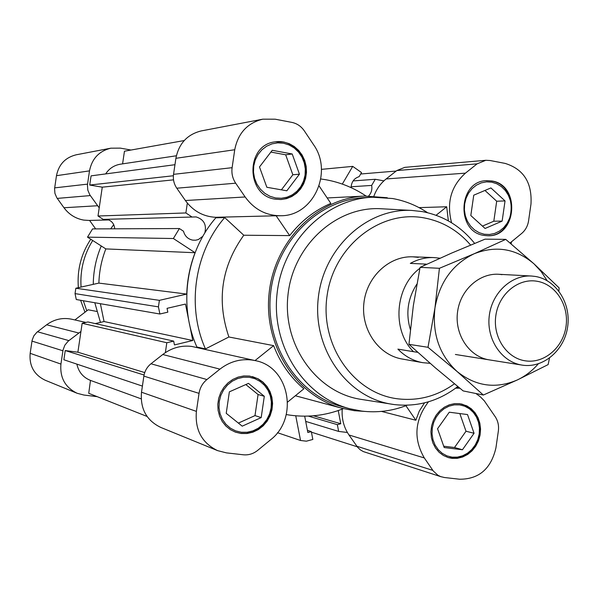 <?xml version="1.0" encoding="UTF-8"?>
<svg xmlns="http://www.w3.org/2000/svg" width="598" height="598" viewBox="0 0 598 598"><rect width="100%" height="100%" fill="white"/><g stroke="black" fill="none" stroke-linecap="round" stroke-linejoin="round"><path stroke-width="0.9" d="M174.96 164.704L91.068 175.857L89.715 185.036L102.265 187.167L98.005 216.013L103.215 219.391L192.048 217.037L185.881 212.948L187.331 203.088M204.793 233.033C206.811 224.796 203.925 219.429 196.144 216.924L192.048 217.037M188.714 320.177L185.485 304.068L167.051 308.336L167.829 312.163L159.883 314.01L158.433 306.864L159.397 300.346L186.755 294.074C187.211 279.789 189.985 266.005 195.083 252.73L173.375 238.52L179.393 228.541L183.496 231.239C184.864 236.158 187.944 239.125 192.735 240.142L195.636 240.217L198.349 239.544L202.894 236.255M106.676 219.302C111.587 220.498 114.263 223.667 114.696 228.817M351.108 186.77L371.672 185.425L375.26 179.28L383.901 180.858M368.682 195.942C371.343 193.012 372.337 189.506 371.672 185.425M311.431 432.182L357.223 446.773M142.399 386.091L63.881 359.764L65.242 350.555L144.058 375.013M122.59 163.867L124.459 151.204L184.206 140.552M360.684 174.003L396.182 171.05M89.715 185.036L173.383 175.752M76.88 364.122C78.607 372.031 83.144 377.458 90.485 380.403L88.736 393.305L147.071 416.455M342.31 184.079L352.715 166.379L361.528 172.56L359.136 176.642C354.113 178.264 351.422 181.927 351.078 187.637M165.362 352.633L166.812 342.744L173.674 341.107L174.444 344.919L192.795 340.516L189.559 324.363M304.688 416.186L307.858 432.526L311.319 431.599L312.836 439.448L306.393 441.182L300.547 440.487L295.748 415.819M347.386 432.481L338.647 431.42L337.347 424.655L340.763 423.743L338.236 410.564M173.674 341.107L87.928 321.963L82.158 323.294L77.882 352.215L65.242 350.555M100.374 303.694L104.059 321.545L95.217 323.593M179.393 228.541L92.563 228.907L87.51 237.152L105.831 248.91C101.555 259.883 99.238 271.283 98.879 283.101L75.841 288.229L75.042 293.611L76.275 299.523L159.883 314.01M176.365 155.779L120.355 164.203C114.098 165.272 109.195 168.509 105.652 173.921M353.104 180.917L375.26 179.28M321.425 169.361L352.715 166.379M104.059 321.545L192.795 340.516M82.158 323.294L166.812 342.744M77.882 352.215L144.731 372.584M102.265 187.167L173.525 179.849M98.005 216.013L185.881 212.948M87.51 237.152L173.375 238.52M186.755 294.074L98.879 283.101C99.238 271.283 101.555 259.883 105.831 248.91L195.083 252.73M75.841 288.229L159.397 300.346M75.042 293.611L158.433 306.864M313.494 415.789L340.763 423.743M308.351 416.111L337.347 424.655M305.705 421.396L338.647 431.42M277.457 432.698L300.547 440.487M307.439 430.366L311.319 431.599M525.515 360.863C544.307 363.704 563.137 347.513 566.022 326.403C569.176 305.339 555.706 284.192 536.952 281.239C518.234 277.958 498.792 294.029 495.839 315.572C492.595 337.078 506.678 358.344 525.515 360.863M535.285 276.44C556.192 279.767 571.172 303.321 567.659 326.77C564.452 350.264 543.5 368.308 522.54 365.176L521.987 365.086C501.827 362.059 486.585 339.769 489.179 316.574C491.511 293.356 511.088 274.759 531.435 276.022L535.285 276.44M430.156 363.337L422.756 362.672C413.233 360.908 404.951 356.393 397.902 349.12L413.457 351.684C391.638 330.036 394.972 286.666 419.886 268.285M423.272 265.856L426.12 264.114L410.318 263.404C417.793 259.263 425.656 257.319 433.901 257.574L439.971 258.216M416.836 284.185C407.731 298.26 405.571 313.389 410.355 329.573M417.703 352.312L413.457 351.684M427.577 212.701C416.828 205.548 405.167 200.816 392.58 198.521L372.352 197.22C325.29 199.112 282.346 241.839 277.016 294.081C271.268 346.272 304.3 397.057 349.912 408.778L361.753 411.088C377.323 412.964 392.46 411.013 407.156 405.22M418.271 257.364L412.844 256.819C389.081 255.772 366.522 276.934 363.876 303.291C360.938 329.618 378.556 355.033 402.013 358.994L403.53 359.234M459.817 403.695L454.532 403.635L449.3 404.824L444.351 407.201L439.919 410.677L436.211 415.087L433.393 420.23L431.599 425.873L430.919 431.749L431.382 437.587L432.959 443.125L435.583 448.104L439.126 452.29L443.432 455.504L448.283 457.59L451.946 458.337L457.358 458.315L462.688 456.992L467.681 454.435L472.099 450.78L475.746 446.183L478.445 440.875L480.067 435.105L480.553 429.14L479.858 423.264L478.034 417.748L475.148 412.859L471.344 408.823L466.791 405.833L459.817 403.695M249.538 376.06L243.827 375.948L238.161 377.091L232.801 379.446L227.98 382.914L223.906 387.34L220.767 392.542L218.696 398.283L217.799 404.308L218.098 410.355L219.601 416.148L222.217 421.44L225.842 426L230.32 429.618L235.433 432.145L241.144 433.498L247.056 433.513L252.879 432.19L258.329 429.596L263.172 425.851L267.171 421.142L270.154 415.677L271.985 409.705L272.583 403.508L271.911 397.371L270.012 391.57L266.955 386.375L262.896 382.025L258.007 378.728L249.538 376.06M283.729 141.995L275.297 141.838C245.442 144.709 245.561 195.621 275.379 199.186L281.053 199.53L286.636 198.611L291.899 196.473L296.615 193.206L300.577 188.968L303.627 183.937L305.623 178.331L306.49 172.396L306.183 166.371L304.726 160.533L302.169 155.121L298.619 150.375L294.238 146.495L289.2 143.662L283.729 141.995M491.915 180.992L486.518 180.663C458.053 180.925 455.803 232.039 484.074 235.418L487.699 235.739C516.851 237.294 520.895 185.044 491.915 180.992M320.82 178.966L326.104 179.781C340.486 182.427 353.784 187.839 366.006 196.002M382.137 208.807L380.702 208.724C336.069 206.213 292.938 245.569 287.944 295.24C282.413 344.844 316.327 392.378 360.489 399.277L361.917 399.501M459.825 388.207L455.669 388.162M428.482 401.796C414.638 420.043 413.248 438.76 424.311 457.948L433.318 471.045L437.9 475.246L440.644 476.599L444.419 477.51L459.638 479.23C478.976 479.237 491.078 468.78 495.936 447.85L498.351 431.061C499.031 425.791 498.022 421.052 495.308 416.843L484.29 400.817L480.358 396.825L475.926 393.514M424.505 402.873L419.295 411.05L415.842 420.245L381.494 411.409M342.22 409.114C341.57 418.764 343.828 427.391 348.978 434.985L357.701 447.371L360.288 449.823L363.322 451.58L441.361 476.845M251.878 360.011C240.276 358.628 229.632 361.678 219.937 369.145L206.915 379.543C202.58 383.116 199.956 387.721 199.037 393.364L196.398 411.387C194.851 429.887 201.907 442.969 217.582 450.623L226.41 452.873L243.289 454.779C248.566 455.287 253.373 453.815 257.701 450.361L270.416 439.919C299.03 418.331 289.417 366.806 255.309 360.631L251.878 360.011M255.309 360.631L191.711 346.429C181.187 345.158 171.536 347.857 162.761 354.509L150.98 363.771C147.063 366.948 144.694 371.066 143.871 376.105L141.502 392.213C140.111 408.748 146.525 420.484 160.727 427.406L217.582 450.623M387.272 197.736L364.72 196.062C317.493 198.065 274.46 240.897 269.122 293.244C263.367 345.539 296.459 396.444 342.213 408.314L354.337 410.691L364.616 411.402M319.108 185.948L330.851 203.425C314.712 210.309 300.988 221.043 289.686 235.605L243.782 235.231C221.424 266.476 216.461 300.398 228.892 336.988L205.45 348.926L196.892 347.004L196.45 347.356M287.653 402.043L303.859 388.805C290.366 377.368 280.29 362.971 273.63 345.637L228.892 336.988M273.63 345.637L255.032 360.564M280.679 215.736C313.33 216.244 333.452 172.127 313.479 144.581L304.322 130.872C301.175 126.313 297.012 123.48 291.831 122.388L275.2 119.196L262.761 119.181C247.378 122.994 238.034 133.182 234.737 149.739L232.114 167.679C231.374 173.323 232.562 178.496 235.679 183.19L245.143 196.966C254.24 209.427 266.088 215.684 280.679 215.736L276.141 215.781L289.686 235.605M448.373 220.894L446.691 206.766L436.084 215.28M405.907 405.706L415.842 420.245M510.064 242.982L521.68 233.437C525.455 230.23 527.75 226.014 528.58 220.789L530.979 204.068C532.205 182.689 523.586 169.129 505.131 163.404L490.121 160.518L485.815 160.294L477.092 163.845L465.431 173.151C450.982 186.24 446.377 202.782 451.602 222.792M511.44 241.854L511.14 243.887M485.815 160.294L404.801 167.358L396.803 170.565L386.136 178.952C380.59 183.369 376.523 189.073 373.937 196.062M446.691 206.766L419.041 207.626M262.761 119.181L201.264 130.917C187.316 134.371 178.862 143.498 175.902 158.306L173.54 174.347C172.882 179.393 173.966 184.012 176.791 188.206L185.387 200.524C193.072 210.974 203.103 216.558 215.489 217.291L215.841 217.792L224.699 217.582L243.782 235.231M276.141 215.781L215.489 217.291M196.892 347.004C178.197 305.421 186.075 251.922 215.841 217.792M343.454 408.636C324.923 415.939 305.862 417.92 286.263 414.571M205.45 348.926C186.486 306.669 194.492 252.274 224.699 217.582M349.912 408.778L342.826 406.894C297.617 395.278 264.892 345.031 270.573 293.394C275.842 241.719 318.383 199.455 365.027 197.572L372.352 197.22M89.61 220.475L83.825 220.109C75.662 218.659 69.047 214.54 63.971 207.745L56.795 197.744L54.926 193.386L54.575 188.662L56.474 175.685C58.754 164.435 65.332 157.468 76.23 154.792L110.832 148.184L120.362 148.132L131.007 150.038M99.208 207.865L89.82 194.866L87.809 190.127L87.435 184.991L89.498 170.879C91.965 158.649 99.074 151.085 110.832 148.184M86.777 310.855L83.346 300.749M81.066 287.062C79.99 270.236 83.877 254.711 92.712 240.493M74.892 319.945L88.175 309.779L96.756 311.438M95.65 228.899L89.573 220.423L108.866 219.944M97.205 396.661L83.922 395.039L77.172 393.29L45.209 380.238C34.131 374.856 29.108 365.886 30.162 353.328L32.113 340.322L33.817 335.897L36.867 332.264L46.644 324.789C54.283 319.235 62.626 317.374 71.678 319.22L85.91 322.434M77.172 393.29C65.204 387.474 59.793 377.734 60.936 364.077L63.052 349.927L64.898 345.113L68.202 341.159L80.947 331.464M100.584 304.696L101.301 308.164M113.725 224.646L110.682 228.832M101.256 245.972C96.076 258.216 93.415 271.006 93.258 284.356M94.798 302.73L100.449 322.382M84.976 312.231L80.61 300.271M78.36 287.668C76.978 270.034 81.111 253.896 90.769 239.245M484.245 234.244L489.5 234.491L494.673 233.422L499.502 231.09L503.74 227.621L507.194 223.196L509.683 218.023L511.088 212.365L511.335 206.497L510.43 200.711L508.397 195.299L505.347 190.515L501.416 186.613L496.811 183.78L491.75 182.166L486.488 181.852L481.293 182.861L476.419 185.148L472.114 188.602L468.608 193.049L466.074 198.267L464.646 203.985L464.392 209.92L465.334 215.758L467.412 221.215L470.521 226.014L474.506 229.901L479.155 232.689L484.245 234.244M485.965 180.693L491.362 181.03C520.163 185.036 516.403 236.928 487.422 235.732M470.813 215.534L485.075 228.473L502.141 221.111L505.041 200.913L490.921 187.929L473.751 195.187L470.813 215.534M482.459 226.096L493.813 221.208L496.691 201.22L484.956 190.456M496.691 201.22L505.041 200.913M493.813 221.208L502.141 221.111M305.062 175.192L305.309 169.017L304.27 162.925L302.005 157.207L298.604 152.154L294.253 148.005L289.148 144.978L283.549 143.228L277.741 142.847L272.008 143.856L266.633 146.218L261.902 149.806L258.059 154.456L255.286 159.92L253.739 165.93L253.492 172.172L254.561 178.331L256.893 184.094L260.354 189.17L264.779 193.296L269.93 196.279L275.558 197.96L281.366 198.267L287.07 197.191L292.385 194.784L297.049 191.173L300.831 186.546L303.545 181.127L305.062 175.192M275.08 141.868C292.482 138.863 308.994 157.117 305.757 175.431C302.76 189.678 294.455 197.714 280.836 199.545M286.831 190.792L299.441 174.175L292.205 153.985L272.247 150.292L259.487 166.962L266.843 187.271L286.831 190.792M281.411 189.835L292.848 174.773L299.441 174.175M292.848 174.773L285.68 154.8L270.887 152.071M285.68 154.8L292.205 153.985M249.359 377.293L243.483 377.226L237.69 378.541L232.271 381.18L227.494 385.015L223.615 389.851L220.819 395.45L219.264 401.52L219.018 407.754L220.101 413.831L222.456 419.452L225.962 424.318L230.432 428.198L235.642 430.881L241.323 432.257L247.191 432.249L252.954 430.866L258.321 428.19L263.023 424.341L266.843 419.527L269.578 413.98L271.111 407.978L271.35 401.819L270.303 395.801L268.001 390.232L264.57 385.374L260.167 381.472L255.01 378.736L249.359 377.293M252.304 376.576L257.768 378.713L262.612 382.04L266.633 386.405L269.653 391.6L271.514 397.393L272.157 403.515L271.537 409.69L269.698 415.632L266.708 421.067L262.709 425.754L257.873 429.476L252.438 432.055L246.638 433.363L240.74 433.348L235.231 432.07M264.301 396.287L248.469 383.378L229.363 391.84L226.223 413.323L242.212 426.165L261.191 417.591L264.301 396.287L258.074 394.523L245.823 384.551M238.385 423.092L254.995 415.603L258.074 394.523M254.995 415.603L261.191 417.591M432.294 428.071L432.048 433.999L432.997 439.769L435.105 445.091L438.252 449.703L442.273 453.359L446.975 455.893L452.11 457.164L457.425 457.126L462.65 455.781L467.516 453.202L471.8 449.517L475.275 444.919L477.787 439.635L479.2 433.916L479.454 428.063L478.527 422.345L476.471 417.06L473.384 412.463L469.415 408.785L464.758 406.206L459.653 404.876L454.338 404.846L449.091 406.132L444.165 408.673L439.829 412.343L436.293 416.963L433.737 422.293L432.294 428.071M461.447 403.971C474.67 408.456 480.755 418.436 479.693 433.909C475.104 451.901 464.541 459.772 448.022 457.515M449.285 412.209L437.549 428.729L444.187 447.543L462.456 449.741L474.057 433.281L467.524 414.564L449.285 412.209M443.716 446.213L454.502 447.513L466.006 431.225L459.825 413.569M466.006 431.225L474.057 433.281M454.502 447.513L462.456 449.741M489.755 359.944C469.4 357.245 454.144 334.446 457.627 311.401C460.804 288.303 481.816 271.126 502.028 274.669M538.305 363.838C532.295 370.797 525.306 376.164 517.345 379.947C495.847 389.178 475.784 386.383 457.156 371.567C439.485 355.175 432.092 333.953 434.963 307.91C439.582 282.144 452.641 264.099 474.147 253.769C496.108 245.225 516.067 248.596 534.014 263.86L541.212 271.642L547.125 280.664M428.004 347.296L408.942 344.328L435.038 367.561L463.166 390.913L483.348 395.031L457.156 371.567L428.004 347.296L434.963 307.91L439.418 268.3L420.08 267.343L413.33 305.698L408.942 344.328M549.487 358.127L548.134 364.601L517.345 379.947L483.348 395.031M439.418 268.3L474.147 253.769L505.751 239.372L534.014 263.86L559.13 287.9L558.891 291.062M505.751 239.372L485.038 239.155L451.565 253.111L420.08 267.343M470.611 245.045C457.956 230.409 442.415 221.35 423.982 217.874C380.313 209.666 333.998 245.845 327.113 295.464C319.564 344.979 353.605 393.604 397.797 398.829C418.301 401.168 437.175 396.168 454.435 383.811M394.314 404.577L391.376 404.143C346.818 397.184 312.605 348.896 318.226 298.447C323.309 247.946 366.888 207.902 411.917 210.444L422.24 211.595M424.311 457.948L348.978 434.985M219.937 369.145L162.761 354.509M477.092 163.845L396.803 170.565M465.431 173.151L386.136 178.952M234.737 149.739L175.902 158.306M232.114 167.679L173.54 174.347M235.679 183.19L176.791 188.206M245.143 196.966L185.387 200.524M206.915 379.543L150.98 363.771M199.037 393.364L143.871 376.105M196.398 411.387L141.502 392.213M432.855 470.402L356.827 446.228M63.971 207.745L97.564 205.742M30.162 353.328L60.936 364.077M31.971 341.099L62.902 350.779M37.487 331.763L68.867 340.613M46.644 324.789L78.764 333.011M57.236 198.401L90.305 195.583M54.672 187.877L87.54 184.132M56.474 175.685L89.498 170.879M90.485 380.403L141.158 398.844M433.901 257.574L412.844 256.819M422.756 362.672L402.013 358.994M531.435 276.022L498.291 274.258M521.987 365.086L455.392 354.472M380.702 208.724L411.917 210.444L422.405 211.61C443.432 215.669 460.841 226.261 474.625 243.386M457.784 386.547C438.768 401.131 417.628 407.141 394.359 404.584L360.489 399.277M364.72 196.062L327.173 197.953M342.213 408.314L295.345 395.756M459.346 387.818L456.805 387.31"/></g></svg>
